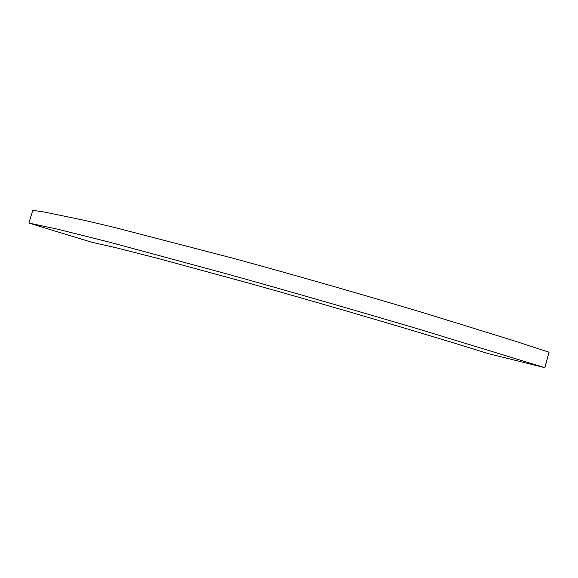 <?xml version="1.0" encoding="UTF-8"?>
<svg xmlns="http://www.w3.org/2000/svg" width="578" height="578" viewBox="0 0 578 578"><rect width="100%" height="100%" fill="white"/><g stroke="black" fill="none" stroke-linecap="round" stroke-linejoin="round"><path stroke-width="0.87" d="M544.852 367.666L488.092 353.584C428.045 334.72 332.726 306.607 251.3 283.841L160.077 258.98L117.435 248.092L91.237 242.11L28.9 223.05L32.758 210.334L44.499 212.054L84.887 220.442L113.909 227.306L233.035 258.25C295.293 275.236 364.639 295.112 427.749 314.092L513.618 340.68L549.1 352.219L544.852 367.666L423.139 330.443C359.921 311.658 290.546 291.673 228.339 274.319L109.466 242.16L57.612 229.191L28.914 223.05L32.773 210.334M544.808 367.651L549.057 352.204"/></g></svg>
